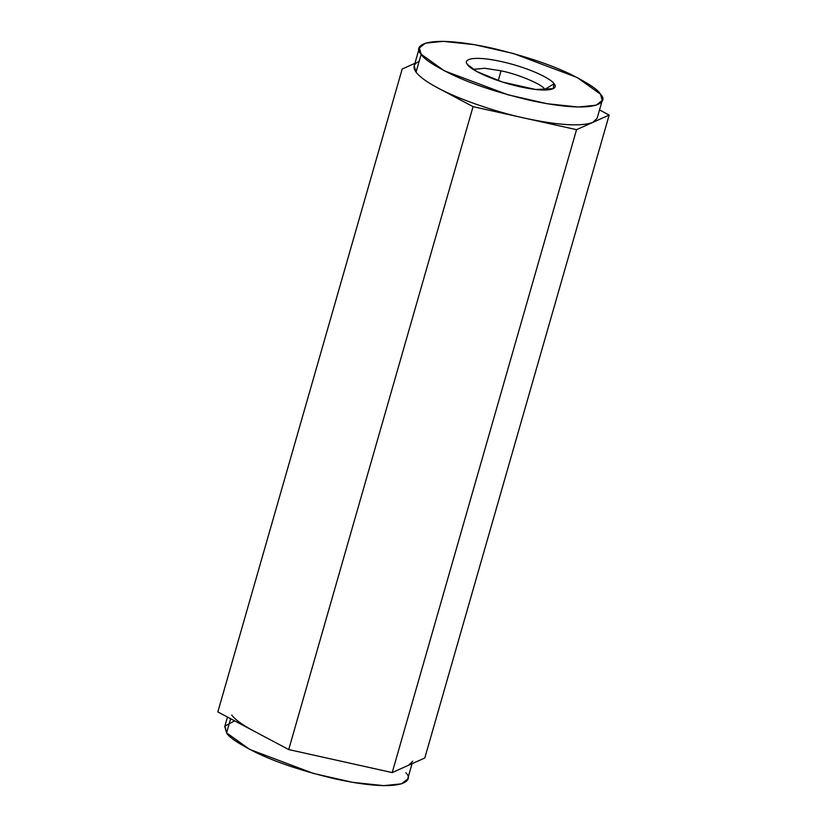 <?xml version="1.0" encoding="UTF-8"?>
<svg xmlns="http://www.w3.org/2000/svg" width="827" height="827" viewBox="0 0 827 827"><rect width="100%" height="100%" fill="white"/><g stroke="black" fill="none" stroke-linecap="round" stroke-linejoin="round"><path stroke-width="1.24" d="M544.828 89.357C542.626 84.519 518.55 74.316 501.048 70.822L498.226 80.664L501.048 70.822L484.829 68.269L473.168 69.365L484.829 68.269L501.048 70.822C518.55 74.316 542.626 84.519 544.828 89.357L554.049 83.806C553.087 80.508 533.704 68.879 501.565 61.58C469.674 54.634 463.11 60.495 467.544 64.568L476.941 71.608L502.516 82.069L535.741 89.502L553.232 88.644L554.049 83.806L544.828 89.357L545.262 90.04L544.828 89.357M467.152 63.968L467.544 64.568C463.11 60.495 469.674 54.634 501.565 61.58C533.704 68.879 553.087 80.508 554.049 83.806C558.483 87.889 551.909 93.74 520.028 86.794C487.889 79.506 468.506 67.866 467.544 64.568M405.819 772.749C415.02 781.184 401.405 793.331 335.328 778.931C302.641 771.136 276.197 762.339 255.988 752.529C238.517 743.7 228.717 737.146 226.588 732.877L224.934 726.044L234.651 720.855M592.845 122.375C581.019 126.738 558.339 125.332 524.804 118.168L576.543 129.674L609.158 115.067L599.523 109.95L609.158 115.067L424.809 757.977L392.194 772.583L288.716 749.562L217.842 711.933L402.191 69.023L414.937 63.317L402.191 69.023L217.842 711.933L253.279 730.748C242.394 724.938 235.199 719.697 231.705 715.014C235.199 719.697 242.394 724.938 253.279 730.748L288.716 749.562L473.065 106.652L437.628 87.838C457.62 98.775 494.825 111.717 524.804 118.168L473.065 106.652L288.716 749.562L392.194 772.583L576.543 129.674L524.804 118.168C558.339 125.332 581.019 126.738 592.845 122.375L576.543 129.674L392.194 772.583L424.809 757.977L609.158 115.067L592.845 122.375L597.135 118.271L602.252 100.418L596.184 105.194L578.321 107.024L547.195 103.726L508.088 94.826L444.357 70.833L421.181 54.251L419.33 47.966L425.409 43.18L443.272 41.35L474.398 44.658L513.505 53.548L577.236 77.552L600.412 94.123L602.252 100.418M227.477 717.05L224.748 726.582L226.588 732.877L249.764 749.448L313.495 773.452L352.602 782.342L383.728 785.65L401.591 783.82L407.67 779.034L412.063 763.683M226.588 732.877L230.64 718.725L226.588 732.877M412.787 761.181L408.497 765.275M419.33 47.966L414.213 65.819L416.053 72.114L421.181 54.251L416.053 72.114C419.547 76.787 426.742 82.028 437.628 87.838L473.065 106.652L524.804 118.168C494.825 111.717 457.62 98.775 437.628 87.838C426.742 82.028 419.547 76.787 416.053 72.114C412.725 67.473 413.541 64.01 418.503 61.725M421.181 54.251C423.31 58.531 433.11 65.085 450.581 73.913C470.78 83.713 497.234 92.51 529.921 100.305C595.998 114.705 609.613 102.569 600.412 94.123C598.283 89.854 588.483 83.3 571.012 74.471C550.803 64.661 524.359 55.864 491.672 48.069C425.595 33.669 411.98 45.816 421.181 54.251"/></g></svg>
